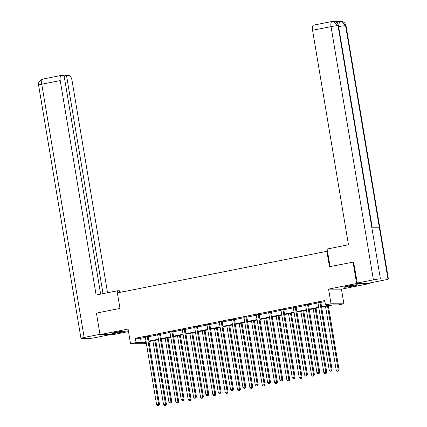 <?xml version="1.0" encoding="UTF-8"?>
<svg xmlns="http://www.w3.org/2000/svg" width="427" height="427" viewBox="0 0 427 427"><rect width="100%" height="100%" fill="white"/><g stroke="black" fill="none" stroke-linecap="round" stroke-linejoin="round"><path stroke-width="0.64" d="M121.417 332.227A6.832 0.496 170.5 0 0 125.442 331.096A6.832 0.496 170.5 0 0 115.995 332.217A6.832 0.496 170.5 0 0 111.97 333.348A6.832 0.496 170.5 0 0 121.417 332.227M353.529 285.999A6.832 0.496 170.5 0 0 357.554 284.868A6.832 0.496 170.5 0 0 348.101 285.989A6.832 0.496 170.5 0 0 344.077 287.12A6.832 0.496 170.5 0 0 353.529 285.999M146.317 343.153L143.403 343.73L130.534 343.698L136.069 342.598L141.284 342.609L146.071 341.659M327.482 251.193L117.377 292.917L119.976 308.417L96.417 313.114L100.019 334.645L112.883 334.677L128.506 331.571M369.414 283.037L369.504 283.571L356.636 283.533L328.571 289.127L331.021 303.768L343.89 303.8L338.355 304.905L333.14 304.889L321.627 307.184M328.571 289.127L341.44 289.159L369.504 283.571M341.44 289.159L343.89 303.8M326.879 251.188L329.473 266.694L353.802 262.002M353.033 262.002L356.636 283.533M321.547 306.709L330.701 304.883L325.486 304.873L324.766 300.565L135.348 338.291L140.563 338.301L145.351 337.351M148.169 336.786L157.68 334.896M160.504 334.33L170.015 332.436M172.834 331.875L182.345 329.98M185.169 329.42L194.68 327.525M197.504 326.965L207.01 325.07M209.833 324.509L219.345 322.615M222.168 322.049L231.68 320.154M234.498 319.593L244.009 317.699M246.833 317.138L256.344 315.243M259.168 314.683L268.674 312.788M271.497 312.228L281.009 310.333M283.832 309.767L293.344 307.872M296.162 307.312L305.673 305.417M308.497 304.857L318.008 302.962M320.832 302.401L324.936 301.585M320.869 302.022L317.907 302.615M308.534 304.478L305.572 305.07M296.205 306.938L293.242 307.525M283.87 309.394L280.907 309.981M271.54 311.849L268.572 312.441M259.205 314.304L256.243 314.896M246.87 316.759L243.908 317.352M234.54 319.22L231.578 319.807M222.205 321.675L219.243 322.262M209.876 324.13L206.908 324.723M197.541 326.586L194.579 327.178M185.206 329.041L182.244 329.633M172.876 331.501L169.914 332.089M160.541 333.957L157.579 334.544M148.212 336.412L145.244 337.004M130.534 343.698L128.084 329.057L100.019 334.645M135.348 338.291L136.069 342.598M325.486 304.873L331.021 303.768M146.146 342.134L143.718 342.614L146.231 342.625M318.809 307.744L309.292 309.639M306.474 310.199L296.957 312.094M294.144 312.655L284.628 314.555M281.809 315.115L272.293 317.01M269.474 317.571L259.963 319.465M257.145 320.026L247.628 321.921M244.81 322.481L235.293 324.376M232.48 324.936L222.963 326.831M220.145 327.397L210.628 329.292M207.81 329.852L198.299 331.747M195.481 332.307L185.964 334.202M183.146 334.763L173.629 336.657M170.816 337.218L161.299 339.113M158.481 339.678L148.964 341.573M148.884 341.093L158.401 339.198M161.219 338.638L170.736 336.743M173.554 336.182L183.066 334.288M185.884 333.727L195.401 331.832M198.219 331.272L207.735 329.377M210.548 328.817L220.065 326.917M222.883 326.356L232.4 324.461M235.218 323.901L244.73 322.006M247.548 321.446L257.065 319.551M259.883 318.99L269.4 317.096M272.212 316.535L281.729 314.64M284.547 314.075L294.064 312.18M296.882 311.619L306.394 309.724M309.212 309.164L318.729 307.269M140.563 338.301L141.284 342.609M319.999 302.022L319.972 302.156A0.875 0.806 -89.8 0 0 319.972 302.492L331.24 369.846L329.265 370.241L317.992 302.882A0.875 0.806 -89.8 0 0 317.885 302.572L317.816 302.455M320.901 301.841L320.842 302.161A0.875 0.806 -89.8 0 0 320.842 302.492L332.11 369.851L331.24 369.846L331.096 371.084L330.306 371.244L331.096 371.084M331.448 371.084L332.11 369.851M329.265 370.241L330.306 371.244M325.534 306.405L336.22 370.257L339.065 369.867L328.352 305.844M338.051 371.106L337.261 371.26L338.403 371.106L338.051 371.106L338.2 369.867L327.514 306.01M337.261 371.26L336.22 370.257M339.065 369.867L338.403 371.106M346.019 286.437A6.784 0.491 170.5 0 0 355.494 284.852M354.832 284.921A5.909 0.427 -9.5 0 1 346.671 286.287M113.913 332.665A6.784 0.491 170.5 0 0 123.382 331.08M122.72 331.149A5.909 0.427 -9.5 0 1 114.559 332.516M330.055 266.576L327.119 249.021L348.464 244.772L312.575 30.296A5.252 2.05 -101.3 0 1 313.637 25.15L332.094 21.473A5.252 2.05 -101.3 0 0 331.032 26.623L312.575 30.296M387.956 278.911L379.309 227.233L371.762 227.212L380.409 278.895L387.956 278.911A5.386 0.39 170.5 0 1 388.405 278.991A5.386 0.39 170.5 0 1 385.234 279.888L369.147 283.09L357.324 283.058L353.556 262.002M380.409 278.895A5.386 0.39 170.5 0 0 373.411 279.856L357.324 283.058M338.67 21.692L335.12 21.681M337.479 23.442A5.252 2.05 -101.3 0 1 338.59 21.708L339.657 21.494L338.499 25.93M372.184 227.212L338.467 25.737A5.386 0.39 170.5 0 0 338.035 25.657L333.375 21.35L332.094 21.473M388.405 278.991L346.03 25.759A5.386 0.39 170.5 0 0 345.582 25.679L340.917 21.371L339.657 21.494M119.715 292.314L127.967 290.808M119.741 292.447L119.459 290.782L117.462 290.776L96.118 295.03L60.228 80.559L41.766 84.231L84.14 337.469L99.966 334.314M117.804 292.831L117.462 290.776M107.551 292.751L72.051 80.591A5.252 2.05 78.7 0 0 69.099 75.414L66.505 75.408L103.03 293.653M84.14 337.469A5.386 0.39 170.5 0 0 80.97 338.36A5.386 0.39 170.5 0 0 81.418 338.44L88.965 338.462A5.386 0.39 170.5 0 0 95.968 337.501L110.161 334.672M100.639 294.128L64.039 75.403L61.445 75.392A5.252 2.05 78.7 0 0 61.285 75.408A5.252 2.05 78.7 0 0 60.228 80.559M64.119 75.883L66.505 75.408M307.67 304.478L307.643 304.611A0.875 0.806 -89.8 0 0 307.637 304.947L318.91 372.301L316.935 372.696L305.663 305.342A0.875 0.806 -89.8 0 0 305.551 305.027L305.481 304.915M308.572 304.296L308.513 304.616A0.875 0.806 -89.8 0 0 308.507 304.947L319.78 372.307L318.91 372.301L318.766 373.54L317.976 373.7L318.766 373.54M319.113 373.545L319.78 372.307M316.935 372.696L317.976 373.7M295.335 306.933L295.308 307.072A0.875 0.806 -89.8 0 0 295.303 307.403L306.575 374.762L304.6 375.152L293.328 307.798A0.875 0.806 -89.8 0 0 293.216 307.488L293.152 307.371M296.237 306.757L296.178 307.072A0.875 0.806 -89.8 0 0 296.173 307.403L307.445 374.762L306.575 374.762L306.431 376L305.641 376.155L306.431 376M306.778 376L307.445 374.762M304.6 375.152L305.641 376.155M313.204 308.86L323.89 372.718L326.735 372.323L316.017 308.299M325.721 373.561L324.931 373.716L326.068 373.561L325.721 373.561L325.865 372.323L315.179 308.465M324.931 373.716L323.89 372.718M326.735 372.323L326.068 373.561M300.87 311.315L311.555 375.173L314.4 374.778L303.688 310.755M313.386 376.016L312.596 376.176L313.733 376.016L313.386 376.016L313.53 374.778L302.844 310.925M312.596 376.176L311.555 375.173M314.4 374.778L313.733 376.016M283 309.388L282.978 309.527A0.875 0.806 -89.8 0 0 282.973 309.858L294.246 377.217L292.265 377.607L280.998 310.253A0.875 0.806 -89.8 0 0 280.886 309.943L280.817 309.826M283.907 309.212L283.843 309.527A0.875 0.806 -89.8 0 0 283.843 309.863L295.116 377.217L294.246 377.217L294.102 378.455L293.306 378.61L294.102 378.455M294.449 378.455L295.116 377.217M292.265 377.607L293.306 378.61M270.67 311.849L270.643 311.982A0.875 0.806 -89.8 0 0 270.638 312.313L281.911 379.672L279.936 380.067L268.663 312.708A0.875 0.806 -89.8 0 0 268.551 312.399L268.487 312.281M271.572 311.667L271.513 311.982A0.875 0.806 -89.8 0 0 271.508 312.318L282.781 379.672L281.911 379.672L281.767 380.911L280.977 381.065L281.767 380.911M282.114 380.911L282.781 379.672M279.936 380.067L280.977 381.065M258.335 314.304L258.308 314.437A0.875 0.806 -89.8 0 0 258.308 314.774L269.576 382.128L267.601 382.523L256.328 315.163A0.875 0.806 -89.8 0 0 256.221 314.854L256.152 314.736M259.237 314.123L259.178 314.443A0.875 0.806 -89.8 0 0 259.178 314.774L270.446 382.133L269.576 382.128L269.432 383.366L268.642 383.526L269.432 383.366M269.784 383.366L270.446 382.133M267.601 382.523L268.642 383.526M288.535 313.776L299.22 377.628L302.07 377.238L291.353 313.21M301.056 378.471L300.261 378.632L301.403 378.471L301.056 378.471L301.2 377.233L290.515 313.381M300.261 378.632L299.22 377.628M302.07 377.238L301.403 378.471M276.205 316.231L286.891 380.083L289.736 379.694L279.023 315.67M288.721 380.927L287.931 381.087L289.068 380.932L288.721 380.927L288.865 379.688L278.18 315.836M287.931 381.087L286.891 380.083M289.736 379.694L289.068 380.932M263.87 318.686L274.556 382.539L277.401 382.149L266.688 318.126M276.386 383.387L275.596 383.542L276.739 383.387L276.386 383.387L276.536 382.149L265.85 318.291M275.596 383.542L274.556 382.539M277.401 382.149L276.739 383.387M246.005 316.759L245.979 316.893A0.875 0.806 -89.8 0 0 245.973 317.229L257.246 384.583L255.271 384.978L243.998 317.624A0.875 0.806 -89.8 0 0 243.886 317.309L243.817 317.192M246.907 316.578L246.849 316.898A0.875 0.806 -89.8 0 0 246.843 317.229L258.116 384.588L257.246 384.583L257.102 385.821L256.312 385.981L257.102 385.821M257.449 385.827L258.116 384.588M255.271 384.978L256.312 385.981M251.54 321.141L262.226 384.999L265.071 384.604L254.353 320.581M264.057 385.843L263.267 385.997L264.404 385.843L264.057 385.843L264.201 384.604L253.515 320.746M263.267 385.997L262.226 384.999M265.071 384.604L264.404 385.843M233.67 319.215L233.644 319.353A0.875 0.806 -89.8 0 0 233.644 319.684L244.911 387.038L242.936 387.433L231.664 320.079A0.875 0.806 -89.8 0 0 231.551 319.77L231.487 319.652M234.572 319.033L234.514 319.353A0.875 0.806 -89.8 0 0 234.508 319.684L245.781 387.043L244.911 387.038L244.767 388.282L243.977 388.437L244.767 388.282M245.114 388.282L245.781 387.043M242.936 387.433L243.977 388.437M239.205 323.597L249.891 387.454L252.736 387.059L242.024 323.036M251.722 388.298L250.932 388.458L252.069 388.298L251.722 388.298L251.866 387.059L241.18 323.207M250.932 388.458L249.891 387.454M252.736 387.059L252.069 388.298M221.335 321.67L221.314 321.809A0.875 0.806 -89.8 0 0 221.309 322.139L232.582 389.499L230.601 389.888L219.334 322.534A0.875 0.806 -89.8 0 0 219.222 322.225L219.152 322.107M222.243 321.494L222.179 321.809A0.875 0.806 -89.8 0 0 222.179 322.145L233.452 389.499L232.582 389.499L232.437 390.737L231.642 390.892L232.437 390.737M232.784 390.737L233.452 389.499M230.601 389.888L231.642 390.892M226.87 326.057L237.556 389.91L240.406 389.52L229.689 325.491M239.392 390.753L238.597 390.913L239.739 390.753L239.392 390.753L239.536 389.515L228.851 325.662M238.597 390.913L237.556 389.91M240.406 389.52L239.739 390.753M209.006 324.13L208.979 324.264A0.875 0.806 -89.8 0 0 208.974 324.595L220.247 391.954L218.272 392.349L206.999 324.99A0.875 0.806 -89.8 0 0 206.887 324.68L206.823 324.563M209.908 323.949L209.849 324.264A0.875 0.806 -89.8 0 0 209.844 324.6L221.117 391.954L220.247 391.954L220.102 393.192L219.313 393.347L220.102 393.192M220.449 393.192L221.117 391.954M218.272 392.349L219.313 393.347M214.541 328.512L225.226 392.365L228.071 391.975L217.359 327.952M227.057 393.208L226.267 393.368L227.404 393.214L227.057 393.208L227.201 391.97L216.516 328.117M226.267 393.368L225.226 392.365M228.071 391.975L227.404 393.214M196.671 326.586L196.644 326.719A0.875 0.806 -89.8 0 0 196.644 327.055L207.917 394.409L205.937 394.804L194.664 327.445A0.875 0.806 -89.8 0 0 194.557 327.135L194.488 327.018M197.573 326.404L197.514 326.724A0.875 0.806 -89.8 0 0 197.514 327.055L208.782 394.409L207.917 394.409L207.768 395.648L206.978 395.808L207.768 395.648M208.12 395.648L208.782 394.409M205.937 394.804L206.978 395.808M202.206 330.968L212.892 394.82L215.736 394.431L205.024 330.407M214.722 395.669L213.932 395.824L215.075 395.669L214.722 395.669L214.872 394.431L204.186 330.573M213.932 395.824L212.892 394.82M215.736 394.431L215.075 395.669M184.341 329.041L184.315 329.174A0.875 0.806 -89.8 0 0 184.309 329.511L195.582 396.864L193.607 397.259L182.334 329.9A0.875 0.806 -89.8 0 0 182.222 329.591L182.153 329.473M185.243 328.859L185.185 329.18A0.875 0.806 -89.8 0 0 185.179 329.511L196.452 396.87L195.582 396.864L195.438 398.103L194.648 398.263L195.438 398.103M195.785 398.103L196.452 396.87M193.607 397.259L194.648 398.263M189.876 333.423L200.562 397.275L203.407 396.886L192.694 332.863M202.393 398.124L201.603 398.279L202.74 398.124L202.393 398.124L202.537 396.886L191.851 333.028M201.603 398.279L200.562 397.275M203.407 396.886L202.74 398.124M172.006 331.496L171.98 331.635A0.875 0.806 -89.8 0 0 171.98 331.966L183.247 399.32L181.272 399.715L169.999 332.361A0.875 0.806 -89.8 0 0 169.887 332.051L169.823 331.934M172.908 331.315L172.85 331.635A0.875 0.806 -89.8 0 0 172.844 331.966L184.117 399.325L183.247 399.32L183.103 400.558L182.313 400.718L183.103 400.558M183.45 400.563L184.117 399.325M181.272 399.715L182.313 400.718M177.541 335.878L188.227 399.736L191.072 399.341L180.359 335.318M190.058 400.579L189.268 400.734L190.405 400.579L190.058 400.579L190.202 399.341L179.516 335.489M189.268 400.734L188.227 399.736M191.072 399.341L190.405 400.579M159.671 333.951L159.65 334.09A0.875 0.806 -89.8 0 0 159.645 334.421L170.917 401.78L168.937 402.17L157.67 334.816A0.875 0.806 -89.8 0 0 157.558 334.506L157.488 334.389M160.579 333.775L160.515 334.09A0.875 0.806 -89.8 0 0 160.515 334.426L171.787 401.78L170.917 401.78L170.773 403.019L169.978 403.173L170.773 403.019M171.12 403.019L171.787 401.78M168.937 402.17L169.978 403.173M165.206 338.333L175.892 402.191L178.742 401.802L168.024 337.773M177.728 403.035L176.938 403.195L178.075 403.035L177.728 403.035L177.872 401.796L167.187 337.944M176.938 403.195L175.892 402.191M178.742 401.802L178.075 403.035M147.342 336.407L147.315 336.545A0.875 0.806 -89.8 0 0 147.31 336.876L158.582 404.236L156.608 404.631L145.335 337.271A0.875 0.806 -89.8 0 0 145.223 336.962L145.159 336.844M148.244 336.23L148.185 336.545A0.875 0.806 -89.8 0 0 148.18 336.882L159.452 404.236L158.582 404.236L158.438 405.474L157.648 405.629L158.438 405.474M158.785 405.474L159.452 404.236M156.608 404.631L157.648 405.629M152.877 340.794L163.562 404.647L166.407 404.257L155.695 340.234M165.393 405.49L164.603 405.65L165.74 405.495L165.393 405.49L165.537 404.252L154.852 340.399M164.603 405.65L163.562 404.647M166.407 404.257L165.74 405.495M319.972 302.156L320.842 302.161M319.972 302.492L320.842 302.492M373.411 279.856L331.032 26.623A5.386 0.39 170.5 0 1 338.035 25.657L371.762 227.212M338.616 26.639A5.386 0.39 170.5 0 1 345.582 25.679L379.309 227.233M61.285 75.408L42.828 79.086A5.252 2.05 -101.3 0 0 41.766 84.231A5.386 0.39 170.5 0 0 38.595 85.128L80.97 338.36M307.643 304.611L308.513 304.616M307.637 304.947L308.507 304.947M295.308 307.072L296.178 307.072M295.303 307.403L296.173 307.403M282.978 309.527L283.843 309.527M282.973 309.858L283.843 309.863M270.643 311.982L271.513 311.982M270.638 312.313L271.508 312.318M258.308 314.437L259.178 314.443M258.308 314.774L259.178 314.774M245.979 316.893L246.849 316.898M245.973 317.229L246.843 317.229M233.644 319.353L234.514 319.353M233.644 319.684L234.508 319.684M221.314 321.809L222.179 321.809M221.309 322.139L222.179 322.145M208.979 324.264L209.849 324.264M208.974 324.595L209.844 324.6M196.644 326.719L197.514 326.724M196.644 327.055L197.514 327.055M184.315 329.174L185.185 329.18M184.309 329.511L185.179 329.511M171.98 331.635L172.85 331.635M171.98 331.966L172.844 331.966M159.65 334.09L160.515 334.09M159.645 334.421L160.515 334.426M147.315 336.545L148.185 336.545M147.31 336.876L148.18 336.882M333.375 21.35C336.086 21.569 337.784 23.031 338.467 25.737M340.917 21.371C343.655 21.59 345.358 23.053 346.03 25.759M42.828 79.086C42.908 78.461 37.485 81.295 38.595 85.128"/></g></svg>
